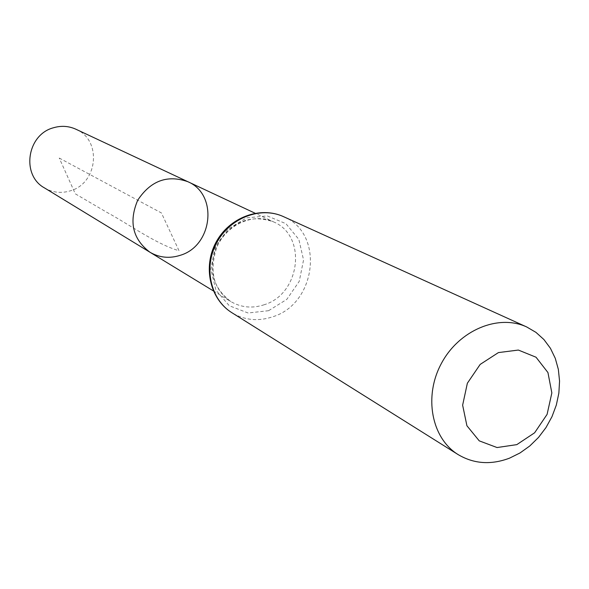 <?xml version="1.0" encoding="UTF-8"?>
<svg xmlns="http://www.w3.org/2000/svg" width="589" height="589" viewBox="0 0 589 589"><rect width="100%" height="100%" fill="white"/><g stroke="black" fill="none" stroke-linecap="round" stroke-linejoin="round"><path stroke-width="0.44" stroke-dasharray="2.94 2.21" d="M187.832 181.692C218.372 194.355 212.747 246.011 180.168 255.332C169.448 258.733 159.376 257.702 149.937 252.232M75.974 129.256C102.133 140.116 97.921 183.407 70.231 190.858C61.138 193.582 52.546 192.603 44.469 187.906M59.246 158.058L161.415 212.946L179.019 250.737C155.732 243.964 128.107 223.724 106.631 212.202L75.311 193.833L59.246 158.058M264.343 304.697C252.423 308.643 241.262 307.605 230.844 301.575C211.812 287.049 207.468 267.605 217.82 243.25C232.412 221.177 251.024 214.065 273.642 221.92C307.34 235.872 300.515 293.852 264.343 304.697M283.537 216.656C324.62 233.089 316.646 303.504 272.854 316.742C258.254 321.616 244.612 320.276 231.919 312.73M268.584 310.697L248.072 312.995L229.268 305.728L215.942 290.2L210.84 269.431L215.081 247.601L227.855 229.158L246.526 217.864L267.281 215.942L285.93 223.673L298.837 239.399L303.556 259.948L299.256 281.314L286.806 299.389L268.584 310.697M213.358 290.907L230.844 301.575C213.623 289.869 208.933 271.794 216.767 247.351C226.809 224.026 254.279 212.445 273.642 221.92L255.096 213.225"/><path stroke-width="0.88" d="M149.937 252.232C132.672 239.112 128.601 221.781 137.716 200.216C150.659 180.713 167.364 174.535 187.832 181.692C218.372 194.355 212.747 246.011 180.168 255.332C169.448 258.733 159.376 257.702 149.937 252.232C132.672 239.112 128.601 221.781 137.716 200.216C150.659 180.713 167.364 174.535 187.832 181.692L75.974 129.256C68.758 125.98 61.256 125.479 53.452 127.769C26.947 134.616 21.02 175.191 44.469 187.906L213.358 290.907M516.796 444.636L497.057 447.544L479.24 440.852L466.915 425.744L462.637 405.158L467.364 383.225L480.16 364.422L498.412 352.59L518.372 350.057L536.034 357.221L547.939 372.542L551.849 392.922L547.093 414.376L534.613 432.797L516.796 444.636M509.537 458.154C491.035 465.111 473.902 463.926 458.146 454.605C431.494 438.26 423.462 396.426 441.426 363.384C459.059 330.164 498.375 313.768 526.721 326.969L535.946 332.358L543.919 339.544L550.428 348.298L555.28 358.348L558.35 369.377L559.55 381.076L558.865 393.091L556.318 405.07L551.981 416.673L545.996 427.555L538.53 437.421L529.791 445.969L520.028 452.948L509.537 458.154M231.919 312.73C210.457 299.521 203.301 267.443 216.767 242.69C229.975 217.79 260.677 206.047 283.537 216.656C260.08 205.811 229.136 217.518 216.023 242.285C202.609 266.891 209.934 299.16 231.919 312.73L458.146 454.605M255.096 213.225L187.832 181.692M526.721 326.969L283.537 216.656"/></g></svg>
